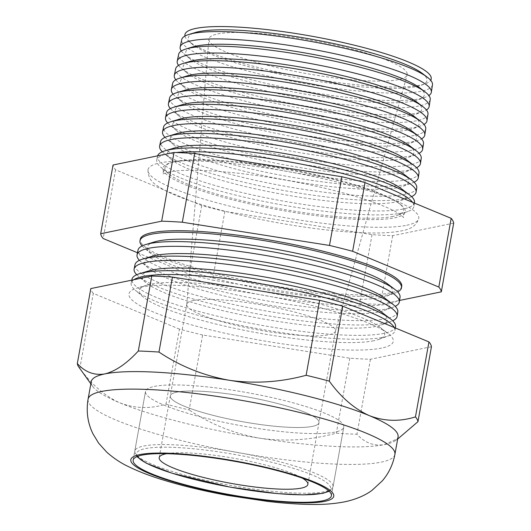 <?xml version="1.0" encoding="UTF-8"?>
<svg xmlns="http://www.w3.org/2000/svg" width="531" height="531" viewBox="0 0 531 531"><rect width="100%" height="100%" fill="white"/><g stroke="black" fill="none" stroke-linecap="round" stroke-linejoin="round"><path stroke-width="0.4" stroke-dasharray="2.65 1.99" d="M173.697 162.028A123.092 20.556 -169.8 0 0 170.146 162.911A123.092 20.556 -169.8 0 0 163.229 170.318A123.092 20.556 -169.8 0 0 262.852 206.771A123.092 20.556 -169.8 0 0 394.52 217.836A123.092 20.556 -169.8 0 0 404.244 213.688A123.092 20.556 -169.8 0 0 400.341 204.329A123.092 20.556 -169.8 0 0 292.455 170.557A123.092 20.556 -169.8 0 0 173.697 162.028M406.746 225.263A137.549 22.972 -169.8 0 0 418.713 218.553A137.549 22.972 -169.8 0 0 314.259 176.763A137.549 22.972 -169.8 0 0 159.977 162.891A137.549 22.972 -169.8 0 0 147.97 169.84A137.549 22.972 -169.8 0 0 253.148 211.544A137.549 22.972 -169.8 0 0 406.746 225.263M373.778 340.756A124.559 20.802 10.2 0 1 251.329 331.696A124.559 20.802 10.2 0 1 143.217 296.982A124.559 20.802 10.2 0 1 146.729 285.174A124.559 20.802 10.2 0 1 150.319 284.277A124.559 20.802 10.2 0 1 270.498 292.92A124.559 20.802 10.2 0 1 379.672 327.089A124.559 20.802 10.2 0 1 378.849 339.375A124.559 20.802 10.2 0 1 373.778 340.756M381.59 348.09A134.29 22.428 10.2 0 1 211.318 330.043A134.29 22.428 10.2 0 1 136.792 288.167A134.29 22.428 10.2 0 1 140.669 287.205A134.29 22.428 10.2 0 1 270.233 296.517A134.29 22.428 10.2 0 1 387.942 333.355A134.29 22.428 10.2 0 1 381.59 348.09M394.334 327.554A134.004 22.382 10.2 0 1 394.964 330.534A134.004 22.382 10.2 0 1 388.712 335.798A134.004 22.382 10.2 0 1 383.263 337.285A134.004 22.382 10.2 0 1 251.528 327.527A134.004 22.382 10.2 0 1 135.219 290.185A134.004 22.382 10.2 0 1 131.197 283.076A134.004 22.382 10.2 0 1 133.832 279.731M395.562 326.625A133.898 22.362 10.2 0 1 383.867 333.368A133.898 22.362 10.2 0 1 233.733 319.881A133.898 22.362 10.2 0 1 132 279.206M382.267 312.659A124.559 20.802 10.2 0 1 381.444 324.952A124.559 20.802 10.2 0 1 376.379 326.333A124.559 20.802 10.2 0 1 253.924 317.266A124.559 20.802 10.2 0 1 145.813 282.552A124.559 20.802 10.2 0 1 149.324 270.75M136.732 274.733A133.62 22.315 -169.8 0 0 138.14 276.034A133.62 22.315 -169.8 0 0 254.117 313.27A133.62 22.315 -169.8 0 0 385.473 322.994A133.62 22.315 -169.8 0 0 390.909 321.514A133.62 22.315 -169.8 0 0 392.681 320.784M397.805 311.923A133.5 22.295 10.2 0 1 386.15 318.64A133.5 22.295 10.2 0 1 236.454 305.192A133.5 22.295 10.2 0 1 135.02 264.637M401.728 286.209A132.81 22.183 10.2 0 1 390.132 292.9A132.81 22.183 10.2 0 1 241.213 279.518A132.81 22.183 10.2 0 1 140.303 239.176M142.102 245.933A132.856 22.189 -169.8 0 0 143.981 247.731A132.856 22.189 -169.8 0 0 259.294 284.755A132.856 22.189 -169.8 0 0 389.893 294.42A132.856 22.189 -169.8 0 0 395.296 292.953A132.856 22.189 -169.8 0 0 397.686 291.917M387.457 283.806A124.559 20.802 10.2 0 1 386.634 296.092A124.559 20.802 10.2 0 1 381.57 297.473A124.559 20.802 10.2 0 1 259.115 288.413A124.559 20.802 10.2 0 1 151.01 253.699A124.559 20.802 10.2 0 1 154.514 241.89M400.049 297.214A133.108 22.229 10.2 0 1 388.426 303.918A133.108 22.229 10.2 0 1 239.176 290.51A133.108 22.229 10.2 0 1 138.04 250.074M139.414 260.329A133.235 22.256 -169.8 0 0 141.06 261.883A133.235 22.256 -169.8 0 0 256.705 299.013A133.235 22.256 -169.8 0 0 387.683 308.71A133.235 22.256 -169.8 0 0 393.106 307.23A133.235 22.256 -169.8 0 0 395.19 306.354M384.862 298.23A124.559 20.802 10.2 0 1 384.039 310.522A124.559 20.802 10.2 0 1 378.975 311.903A124.559 20.802 10.2 0 1 256.519 302.836A124.559 20.802 10.2 0 1 148.414 268.128A124.559 20.802 10.2 0 1 151.919 256.32M422.118 73.278A121.227 20.244 10.2 0 1 421.315 85.239A121.227 20.244 10.2 0 1 416.39 86.58A121.227 20.244 10.2 0 1 297.214 77.758A121.227 20.244 10.2 0 1 191.996 43.98A121.227 20.244 10.2 0 1 195.415 32.491M184.954 36.068A125.124 20.895 -169.8 0 0 188.697 41.172A125.124 20.895 -169.8 0 0 297.294 76.039A125.124 20.895 -169.8 0 0 420.3 85.146A125.124 20.895 -169.8 0 0 425.391 83.759A125.124 20.895 -169.8 0 0 430.681 80.281M432.466 84.821A127.407 21.28 10.2 0 1 421.342 91.239A127.407 21.28 10.2 0 1 278.49 78.402A127.407 21.28 10.2 0 1 181.688 39.699M419.523 87.708A121.227 20.244 10.2 0 1 418.72 99.669A121.227 20.244 10.2 0 1 413.788 101.009A121.227 20.244 10.2 0 1 294.619 92.188A121.227 20.244 10.2 0 1 189.401 58.403A121.227 20.244 10.2 0 1 192.819 46.914M181.31 50.996A127.606 21.313 -169.8 0 0 183.998 53.817A127.606 21.313 -169.8 0 0 294.751 89.374A127.606 21.313 -169.8 0 0 420.194 98.66A127.606 21.313 -169.8 0 0 425.384 97.246A127.606 21.313 -169.8 0 0 428.889 95.54M430.223 99.529A127.798 21.346 10.2 0 1 419.065 105.961A127.798 21.346 10.2 0 1 275.768 93.091A127.798 21.346 10.2 0 1 178.668 54.268M416.928 102.131A121.227 20.244 10.2 0 1 416.125 114.092A121.227 20.244 10.2 0 1 411.193 115.439A121.227 20.244 10.2 0 1 292.023 106.618A121.227 20.244 10.2 0 1 186.806 72.833A121.227 20.244 10.2 0 1 190.224 61.344M178.562 65.386A127.984 21.373 -169.8 0 0 181.078 67.968A127.984 21.373 -169.8 0 0 292.163 103.638A127.984 21.373 -169.8 0 0 417.983 112.95A127.984 21.373 -169.8 0 0 423.187 111.53A127.984 21.373 -169.8 0 0 426.446 109.99M427.979 114.231A128.197 21.413 10.2 0 1 416.789 120.69A128.197 21.413 10.2 0 1 273.047 107.773A128.197 21.413 10.2 0 1 175.648 68.831M414.333 116.561A121.227 20.244 10.2 0 1 413.53 128.522A121.227 20.244 10.2 0 1 408.598 129.863A121.227 20.244 10.2 0 1 289.428 121.041A121.227 20.244 10.2 0 1 184.211 87.263A121.227 20.244 10.2 0 1 187.629 75.767M175.827 79.776A128.369 21.439 -169.8 0 0 178.157 82.119A128.369 21.439 -169.8 0 0 289.574 117.895A128.369 21.439 -169.8 0 0 415.773 127.234A128.369 21.439 -169.8 0 0 420.99 125.814A128.369 21.439 -169.8 0 0 423.997 124.433M425.736 128.94A128.588 21.479 10.2 0 1 414.505 135.412A128.588 21.479 10.2 0 1 270.325 122.462A128.588 21.479 10.2 0 1 172.621 83.4M411.737 130.991A121.227 20.244 10.2 0 1 410.934 142.952A121.227 20.244 10.2 0 1 406.003 144.293A121.227 20.244 10.2 0 1 286.833 135.471A121.227 20.244 10.2 0 1 181.615 101.686A121.227 20.244 10.2 0 1 185.034 90.197M173.106 94.173A128.754 21.505 -169.8 0 0 175.237 96.27A128.754 21.505 -169.8 0 0 286.986 132.153A128.754 21.505 -169.8 0 0 413.563 141.525A128.754 21.505 -169.8 0 0 418.8 140.098A128.754 21.505 -169.8 0 0 421.528 138.87M423.492 143.642A128.987 21.545 10.2 0 1 412.229 150.14A128.987 21.545 10.2 0 1 267.604 137.144A128.987 21.545 10.2 0 1 169.601 97.963M409.142 145.414A121.227 20.244 10.2 0 1 408.339 157.375A121.227 20.244 10.2 0 1 403.407 158.723A121.227 20.244 10.2 0 1 284.231 149.901A121.227 20.244 10.2 0 1 179.02 116.116A121.227 20.244 10.2 0 1 182.432 104.627M170.398 108.57A129.133 21.565 -169.8 0 0 172.316 110.421A129.133 21.565 -169.8 0 0 284.397 146.41A129.133 21.565 -169.8 0 0 411.352 155.809A129.133 21.565 -169.8 0 0 416.603 154.375A129.133 21.565 -169.8 0 0 419.052 153.306M421.242 158.351A129.378 21.612 10.2 0 1 409.952 164.862A129.378 21.612 10.2 0 1 264.883 151.833A129.378 21.612 10.2 0 1 166.581 112.532M406.547 159.844A121.227 20.244 10.2 0 1 405.744 171.805A121.227 20.244 10.2 0 1 400.812 173.146A121.227 20.244 10.2 0 1 281.636 164.325A121.227 20.244 10.2 0 1 176.425 130.546A121.227 20.244 10.2 0 1 179.836 119.05M167.696 122.966A129.518 21.632 -169.8 0 0 169.396 124.579A129.518 21.632 -169.8 0 0 281.808 160.667A129.518 21.632 -169.8 0 0 409.142 170.099A129.518 21.632 -169.8 0 0 414.406 168.659A129.518 21.632 -169.8 0 0 416.556 167.743M418.999 173.053A129.776 21.671 10.2 0 1 407.669 179.591A129.776 21.671 10.2 0 1 262.155 166.515A129.776 21.671 10.2 0 1 163.561 127.095M403.952 174.274A121.227 20.244 10.2 0 1 403.142 186.235A121.227 20.244 10.2 0 1 398.217 187.576A121.227 20.244 10.2 0 1 279.04 178.755A121.227 20.244 10.2 0 1 173.829 144.97A121.227 20.244 10.2 0 1 177.241 133.48M165.015 137.37A129.903 21.698 -169.8 0 0 166.475 138.73A129.903 21.698 -169.8 0 0 279.226 174.931A129.903 21.698 -169.8 0 0 406.925 184.383A129.903 21.698 -169.8 0 0 412.209 182.943A129.903 21.698 -169.8 0 0 414.054 182.179M416.755 187.762A130.168 21.738 10.2 0 1 405.392 194.313A130.168 21.738 10.2 0 1 259.433 181.204A130.168 21.738 10.2 0 1 160.535 141.658M401.35 188.697A121.227 20.244 10.2 0 1 400.547 200.658A121.227 20.244 10.2 0 1 395.622 202.006A121.227 20.244 10.2 0 1 276.445 193.178A121.227 20.244 10.2 0 1 171.228 159.4A121.227 20.244 10.2 0 1 174.646 147.91M162.347 151.773A130.287 21.758 -169.8 0 0 163.555 152.882A130.287 21.758 -169.8 0 0 276.638 189.189A130.287 21.758 -169.8 0 0 404.715 198.667A130.287 21.758 -169.8 0 0 410.012 197.227A130.287 21.758 -169.8 0 0 411.538 196.609M414.512 202.464A130.566 21.804 10.2 0 1 403.109 209.041A130.566 21.804 10.2 0 1 256.712 195.886A130.566 21.804 10.2 0 1 157.515 156.227A130.566 21.804 10.2 0 1 157.614 155.842M393.026 216.429A121.227 20.244 10.2 0 1 273.85 207.608A121.227 20.244 10.2 0 1 168.632 173.823A121.227 20.244 10.2 0 1 172.051 162.333A121.227 20.244 10.2 0 1 175.549 161.464A121.227 20.244 10.2 0 1 292.508 169.874A121.227 20.244 10.2 0 1 398.754 203.127A121.227 20.244 10.2 0 1 397.951 215.088A121.227 20.244 10.2 0 1 393.026 216.429M412.567 202.324A130.666 21.824 10.2 0 1 413.914 206.373A130.666 21.824 10.2 0 1 407.821 211.511A130.666 21.824 10.2 0 1 402.505 212.958A130.666 21.824 10.2 0 1 274.049 203.446A130.666 21.824 10.2 0 1 160.634 167.033A130.666 21.824 10.2 0 1 156.711 160.096A130.666 21.824 10.2 0 1 168.088 153.711A130.666 21.824 10.2 0 1 176.08 152.53M399.644 437.717L384.464 444.6A155.875 26.032 10.2 0 1 259.739 438.214A155.875 26.032 10.2 0 1 119.913 402.876A155.875 26.032 10.2 0 1 92.666 386.402A155.875 26.032 10.2 0 1 91.232 381.663M154.295 386.429A100.717 16.819 10.2 0 1 267.02 396.531A100.717 16.819 10.2 0 1 343.769 427.097A100.717 16.819 10.2 0 1 334.988 432.095A100.717 16.819 10.2 0 1 222.27 421.999A100.717 16.819 10.2 0 1 145.514 391.427A100.717 16.819 10.2 0 1 154.295 386.429A100.717 16.819 10.2 0 1 267.02 396.531A100.717 16.819 10.2 0 1 343.769 427.097A100.717 16.819 10.2 0 1 334.988 432.095A100.717 16.819 10.2 0 1 222.27 421.999A100.717 16.819 10.2 0 1 145.514 391.427A100.717 16.819 10.2 0 1 154.295 386.429M193.37 300.519A75.541 12.618 10.2 0 1 277.912 308.099A75.541 12.618 10.2 0 1 335.473 331.025A75.541 12.618 10.2 0 1 335.426 331.218A75.541 12.618 10.2 0 1 328.888 334.776A75.541 12.618 10.2 0 1 244.924 327.322A75.541 12.618 10.2 0 1 186.759 304.469A75.541 12.618 10.2 0 1 186.779 304.27A75.541 12.618 10.2 0 1 193.37 300.519M176.883 392.137A75.541 12.618 10.2 0 1 261.425 399.71A75.541 12.618 10.2 0 1 318.992 422.643A75.541 12.618 10.2 0 1 312.401 426.386A75.541 12.618 10.2 0 1 227.865 418.813A75.541 12.618 10.2 0 1 170.298 395.887A75.541 12.618 10.2 0 1 176.883 392.137A75.541 12.618 10.2 0 1 261.425 399.71A75.541 12.618 10.2 0 1 318.992 422.643A75.541 12.618 10.2 0 1 312.401 426.386A75.541 12.618 10.2 0 1 227.865 418.813A75.541 12.618 10.2 0 1 170.298 395.887A75.541 12.618 10.2 0 1 176.883 392.137M217.717 33.951A100.717 16.819 10.2 0 1 331.205 44.212A100.717 16.819 10.2 0 1 407.131 74.878A100.717 16.819 10.2 0 1 398.409 79.617A100.717 16.819 10.2 0 1 286.461 69.68A100.717 16.819 10.2 0 1 208.902 39.208A100.717 16.819 10.2 0 1 217.717 33.951M453.68 223.139L392.688 235.691A173.02 28.9 10.2 0 1 372.039 234.636L224.872 211.418A173.02 28.9 10.2 0 1 201.727 205.57L115.546 169.807A173.02 28.9 10.2 0 1 113.043 165.015M431.444 346.71L370.452 359.261A173.02 28.9 10.2 0 1 349.803 358.206L202.636 334.988L189.149 409.965A173.02 28.9 10.2 0 1 165.997 404.118C150.446 409.036 135.086 408.624 119.913 402.876C105.085 396.239 91.724 384.729 79.823 368.355A173.02 28.9 10.2 0 1 78.946 367.246M202.636 334.988A173.02 28.9 10.2 0 1 179.491 329.14L165.997 404.118M179.491 329.14L93.31 293.377L79.823 368.355M93.31 293.377A173.02 28.9 10.2 0 1 90.814 288.585M398.058 436.867A155.875 26.032 10.2 0 1 395.057 440.81A155.875 26.032 10.2 0 1 384.464 444.6C373.93 446.299 364.757 442.841 356.965 434.239A173.02 28.9 10.2 0 1 336.315 433.183C311.1 440.086 285.572 441.765 259.739 438.214C234.357 433.747 210.827 424.329 189.149 409.965M370.452 359.261L356.965 434.239M349.803 358.206L336.315 433.183M224.872 211.418L212.506 280.129L359.673 303.347A173.02 28.9 -169.8 0 0 380.322 304.402L399.558 300.446M372.039 234.636L359.673 303.347M392.688 235.691L380.322 304.402M115.546 169.807L103.18 238.519M201.727 205.57L189.361 274.281A173.02 28.9 -169.8 0 0 212.506 280.129M137.489 252.756L189.361 274.281M166.668 453.7A75.541 12.618 10.2 0 1 235.771 458.578A75.541 12.618 10.2 0 1 302.245 478.092M394.905 454.383A155.875 26.032 10.2 0 1 381.311 462.116A155.875 26.032 10.2 0 1 206.864 446.485A155.875 26.032 10.2 0 1 88.08 399.179M137.37 456.434A98.56 16.461 10.2 0 1 145.129 448.649A98.56 16.461 10.2 0 1 263.137 460.244A98.56 16.461 10.2 0 1 328.749 490.87M324.262 491.733A100.717 16.819 10.2 0 1 211.537 481.63A100.717 16.819 10.2 0 1 134.788 451.065A100.717 16.819 10.2 0 1 143.569 446.067A100.717 16.819 10.2 0 1 256.287 456.162A100.717 16.819 10.2 0 1 333.043 486.735A100.717 16.819 10.2 0 1 324.262 491.733M163.229 170.318L163.369 172.243L162.453 174.115L168.579 172.057C196.304 166.183 275.158 175.33 334.298 190.583C351.369 194.917 365.919 199.344 377.953 203.871C388.088 207.74 395.396 211.205 399.876 214.265L403.646 217.511L403.441 215.44L404.244 213.688M147.97 169.84C147.963 176.936 151.282 182.365 157.913 186.135C168.878 193.808 192.448 202.942 228.542 212.174C259.964 220.046 291.957 225.894 324.507 229.711C342.681 231.795 358.75 232.883 372.716 232.983C384.437 233.076 393.989 232.379 401.37 230.892C410.914 229.352 416.696 225.237 418.713 218.553M146.729 285.174L136.792 288.167M143.217 296.982L135.219 290.185M131.801 280.149L131.197 283.076M145.813 282.552L138.14 276.034M151.01 253.699L143.981 247.731M148.414 268.128L141.06 261.883M191.996 43.98L188.697 41.172M189.401 58.403L183.998 53.817M186.806 72.833L181.078 67.968M184.211 87.263L178.157 82.119M181.615 101.686L175.237 96.27M179.02 116.116L172.316 110.421M176.425 130.546L169.396 124.579M173.829 144.97L166.475 138.73M171.228 159.4L163.555 152.882M168.632 173.823L160.634 167.033M331.41 495.808L343.769 427.097L333.043 486.735L331.689 489.39L329.174 491.261M307.88 484.372L335.473 331.025M335.426 331.218L407.131 74.878M157.515 156.227L156.711 160.096M172.051 162.333L170.146 162.911M398.754 203.127L400.341 204.329M414.419 203.088L413.914 206.373M186.759 304.469L208.902 39.208M159.194 457.616L186.779 304.27M133.155 460.138L145.514 391.427L134.788 451.065L135.126 454.025L136.832 456.653M397.951 215.088L407.821 211.511M400.547 200.658L410.012 197.227M403.142 186.235L412.209 182.943M405.744 171.805L414.406 168.659M408.339 157.375L416.603 154.375M410.934 142.952L418.8 140.098M413.53 128.522L420.99 125.814M416.125 114.092L423.187 111.53M418.72 99.669L425.384 97.246M421.315 85.239L425.391 83.759M384.039 310.522L393.106 307.23M386.634 296.092L395.296 292.953M381.444 324.952L390.909 321.514M395.356 327.979L394.964 330.534M378.849 339.375L388.712 335.798M379.672 327.089L387.942 333.355M395.057 440.81L397.666 439.051M92.666 386.402L90.841 383.847"/><path stroke-width="0.8" d="M133.832 279.731A134.004 22.382 10.2 0 1 142.859 276.525A134.004 22.382 10.2 0 1 284.357 288.194A134.004 22.382 10.2 0 1 394.334 327.554M131.801 280.149L132 279.206A133.898 22.362 10.2 0 1 139.792 273.618A133.898 22.362 10.2 0 1 143.655 272.655A133.898 22.362 10.2 0 1 272.841 281.941A133.898 22.362 10.2 0 1 390.199 318.673A133.898 22.362 10.2 0 1 395.562 326.625L395.356 327.979M139.792 273.618L149.324 270.75A124.559 20.802 10.2 0 1 152.915 269.854A124.559 20.802 10.2 0 1 273.093 278.49A124.559 20.802 10.2 0 1 382.267 312.659L390.199 318.673M392.681 320.784A133.62 22.315 -169.8 0 0 397.142 316.27A133.62 22.315 -169.8 0 0 295.017 275.748A133.62 22.315 -169.8 0 0 145.759 262.414A133.62 22.315 -169.8 0 0 134.131 268.945A133.62 22.315 -169.8 0 0 136.732 274.733M134.131 268.945L135.02 264.637A133.5 22.295 10.2 0 1 142.793 259.068A133.5 22.295 10.2 0 1 146.642 258.112A133.5 22.295 10.2 0 1 275.45 267.365A133.5 22.295 10.2 0 1 392.462 303.991A133.5 22.295 10.2 0 1 397.805 311.923L397.142 316.27M139.992 240.682L140.303 239.176A132.81 22.183 10.2 0 1 151.866 232.678A132.81 22.183 10.2 0 1 300.221 245.939A132.81 22.183 10.2 0 1 401.728 286.209L401.496 287.736A132.856 22.189 -169.8 0 0 299.955 247.446A132.856 22.189 -169.8 0 0 151.554 234.184A132.856 22.189 -169.8 0 0 139.992 240.682A132.856 22.189 -169.8 0 0 142.102 245.933M137.058 254.814L138.04 250.074A133.108 22.229 10.2 0 1 145.793 244.519L154.514 241.89A124.559 20.802 10.2 0 1 158.112 241.001A124.559 20.802 10.2 0 1 278.284 249.636A124.559 20.802 10.2 0 1 387.457 283.806L394.719 289.309A133.108 22.229 10.2 0 1 400.049 297.214L399.319 302A133.235 22.256 -169.8 0 0 297.486 261.597A133.235 22.256 -169.8 0 0 148.66 248.296A133.235 22.256 -169.8 0 0 137.058 254.814A133.235 22.256 -169.8 0 0 139.414 260.329M145.793 244.519A133.108 22.229 10.2 0 1 149.629 243.563A133.108 22.229 10.2 0 1 278.058 252.796A133.108 22.229 10.2 0 1 394.719 289.309M142.793 259.068L151.919 256.32A124.559 20.802 10.2 0 1 155.51 255.424A124.559 20.802 10.2 0 1 275.689 264.06A124.559 20.802 10.2 0 1 384.862 298.23L392.462 303.991M180.168 47.047L181.688 39.699A127.407 21.28 10.2 0 1 189.109 34.389L195.415 32.491A121.227 20.244 10.2 0 1 198.913 31.614A121.227 20.244 10.2 0 1 315.872 40.024A121.227 20.244 10.2 0 1 422.118 73.278L427.369 77.254A127.407 21.28 10.2 0 1 432.466 84.821L431.338 92.235A127.606 21.313 -169.8 0 0 333.813 53.545A127.606 21.313 -169.8 0 0 191.273 40.807A127.606 21.313 -169.8 0 0 180.168 47.047A127.606 21.313 -169.8 0 0 181.31 50.996M430.681 80.281A125.124 20.895 -169.8 0 0 339.906 41.843A125.124 20.895 -169.8 0 0 195.833 28.415A125.124 20.895 -169.8 0 0 184.954 36.068M189.109 34.389A127.407 21.28 10.2 0 1 192.78 33.473A127.407 21.28 10.2 0 1 315.699 42.307A127.407 21.28 10.2 0 1 427.369 77.254M177.235 61.178L178.668 54.268A127.798 21.346 10.2 0 1 186.109 48.938L192.819 46.914A121.227 20.244 10.2 0 1 196.311 46.044A121.227 20.244 10.2 0 1 313.27 54.447A121.227 20.244 10.2 0 1 419.523 87.708L425.112 91.936A127.798 21.346 10.2 0 1 430.223 99.529L429.161 106.505A127.984 21.373 -169.8 0 0 331.337 67.696A127.984 21.373 -169.8 0 0 188.379 54.919A127.984 21.373 -169.8 0 0 177.235 61.178A127.984 21.373 -169.8 0 0 178.562 65.386M186.109 48.938A127.798 21.346 10.2 0 1 189.793 48.016A127.798 21.346 10.2 0 1 313.098 56.877A127.798 21.346 10.2 0 1 425.112 91.936M174.301 75.309L175.648 68.831A128.197 21.413 10.2 0 1 183.109 63.488L190.224 61.344A121.227 20.244 10.2 0 1 193.715 60.474A121.227 20.244 10.2 0 1 310.675 68.877A121.227 20.244 10.2 0 1 416.928 102.131L422.849 106.618A128.197 21.413 10.2 0 1 427.979 114.231L426.984 120.769A128.369 21.439 -169.8 0 0 328.868 81.847A128.369 21.439 -169.8 0 0 185.478 69.03A128.369 21.439 -169.8 0 0 174.301 75.309A128.369 21.439 -169.8 0 0 175.827 79.776M183.109 63.488A128.197 21.413 10.2 0 1 186.806 62.565A128.197 21.413 10.2 0 1 310.489 71.453A128.197 21.413 10.2 0 1 422.849 106.618M171.374 89.44L172.621 83.4A128.588 21.479 10.2 0 1 180.109 78.03L187.629 75.767A121.227 20.244 10.2 0 1 191.12 74.898A121.227 20.244 10.2 0 1 308.08 83.307A121.227 20.244 10.2 0 1 414.333 116.561L420.585 121.3A128.588 21.479 10.2 0 1 425.736 128.94L424.8 135.04A128.754 21.505 -169.8 0 0 326.399 95.998A128.754 21.505 -169.8 0 0 182.578 83.141A128.754 21.505 -169.8 0 0 171.374 89.44A128.754 21.505 -169.8 0 0 173.106 94.173M180.109 78.03A128.588 21.479 10.2 0 1 183.819 77.108A128.588 21.479 10.2 0 1 307.88 86.029A128.588 21.479 10.2 0 1 420.585 121.3M168.44 103.572L169.601 97.963A128.987 21.545 10.2 0 1 177.108 92.58L185.034 90.197A121.227 20.244 10.2 0 1 188.525 89.327A121.227 20.244 10.2 0 1 305.484 97.731A121.227 20.244 10.2 0 1 411.737 130.991L418.328 135.982A128.987 21.545 10.2 0 1 423.492 143.642L422.623 149.304A129.133 21.565 -169.8 0 0 323.93 110.149A129.133 21.565 -169.8 0 0 179.677 97.259A129.133 21.565 -169.8 0 0 168.44 103.572A129.133 21.565 -169.8 0 0 170.398 108.57M177.108 92.58A128.987 21.545 10.2 0 1 180.832 91.657A128.987 21.545 10.2 0 1 305.279 100.598A128.987 21.545 10.2 0 1 418.328 135.982M165.506 117.703L166.581 112.532A129.378 21.612 10.2 0 1 174.115 107.129L182.432 104.627A121.227 20.244 10.2 0 1 185.93 103.757A121.227 20.244 10.2 0 1 302.889 112.16A121.227 20.244 10.2 0 1 409.142 145.414L416.065 150.665A129.378 21.612 10.2 0 1 421.242 158.351L420.446 163.575A129.518 21.632 -169.8 0 0 321.454 124.3A129.518 21.632 -169.8 0 0 176.783 111.371A129.518 21.632 -169.8 0 0 165.506 117.703A129.518 21.632 -169.8 0 0 167.696 122.966M174.115 107.129A129.378 21.612 10.2 0 1 177.845 106.2A129.378 21.612 10.2 0 1 302.67 115.174A129.378 21.612 10.2 0 1 416.065 150.665M162.572 131.834L163.561 127.095A129.776 21.671 10.2 0 1 171.115 121.679L179.836 119.05A121.227 20.244 10.2 0 1 183.334 118.181A121.227 20.244 10.2 0 1 300.294 126.59A121.227 20.244 10.2 0 1 406.547 159.844L413.808 165.347A129.776 21.671 10.2 0 1 418.999 173.053L418.269 177.839A129.903 21.698 -169.8 0 0 318.985 138.452A129.903 21.698 -169.8 0 0 173.883 125.482A129.903 21.698 -169.8 0 0 162.572 131.834A129.903 21.698 -169.8 0 0 165.015 137.37M171.115 121.679A129.776 21.671 10.2 0 1 174.858 120.749A129.776 21.671 10.2 0 1 300.061 129.75A129.776 21.671 10.2 0 1 413.808 165.347M159.645 145.965L160.535 141.658A130.168 21.738 10.2 0 1 168.115 136.228L177.241 133.48A121.227 20.244 10.2 0 1 180.739 132.611A121.227 20.244 10.2 0 1 297.699 141.014A121.227 20.244 10.2 0 1 403.952 174.274L411.545 180.029A130.168 21.738 10.2 0 1 416.755 187.762L416.092 192.109A130.287 21.758 -169.8 0 0 316.516 152.603A130.287 21.758 -169.8 0 0 170.982 139.593A130.287 21.758 -169.8 0 0 159.645 145.965A130.287 21.758 -169.8 0 0 162.347 151.773M168.115 136.228A130.168 21.738 10.2 0 1 171.865 135.292A130.168 21.738 10.2 0 1 297.46 144.319A130.168 21.738 10.2 0 1 411.545 180.029M157.614 155.842A130.566 21.804 10.2 0 1 165.114 150.777L174.646 147.91A121.227 20.244 10.2 0 1 178.144 147.041A121.227 20.244 10.2 0 1 295.103 155.444A121.227 20.244 10.2 0 1 401.35 188.697L409.288 194.711A130.566 21.804 10.2 0 1 414.512 202.464L414.419 203.088M165.114 150.777A130.566 21.804 10.2 0 1 168.878 149.842A130.566 21.804 10.2 0 1 294.851 158.895A130.566 21.804 10.2 0 1 409.288 194.711M88.08 399.179C86.062 411.445 87.681 422.981 92.938 433.774L98.647 443.173L106.738 452.16C113.561 458.16 120.583 462.873 127.805 466.291C137.994 471.329 149.788 475.889 163.19 479.978C182.817 486.011 204.535 491.188 228.33 495.516L267.611 501.403C284.078 503.342 299.053 504.357 312.54 504.45C323.903 504.623 334.596 503.753 344.626 501.835C356.115 499.465 365.886 494.992 372.072 490.286L382.406 480.767C388.845 473.181 393.013 464.386 394.905 454.383A155.875 26.032 10.2 0 0 276.12 407.071A155.875 26.032 10.2 0 0 101.673 391.44A155.875 26.032 10.2 0 0 88.08 399.179L91.232 381.663A155.875 26.032 10.2 0 1 104.826 373.924C115.526 371.255 126.683 363.616 138.312 351.011A173.02 28.9 10.2 0 1 158.961 352.066C180.367 366.33 203.897 375.742 229.551 380.315C255.092 383.88 280.62 382.201 306.128 375.284A173.02 28.9 10.2 0 1 329.273 381.132C341.021 397.38 354.389 408.883 369.37 415.654C384.364 421.388 399.724 421.806 415.454 416.895A173.02 28.9 10.2 0 1 417.957 421.687L397.666 439.051M141.936 455.14A100.717 16.819 10.2 0 1 254.654 465.242A100.717 16.819 10.2 0 1 331.41 495.808A100.717 16.819 10.2 0 1 322.629 500.806A100.717 16.819 10.2 0 1 209.904 490.71A100.717 16.819 10.2 0 1 133.155 460.138A100.717 16.819 10.2 0 1 141.936 455.14M100.684 233.726L113.043 165.015L174.035 152.463A173.02 28.9 10.2 0 1 194.685 153.519L341.851 176.737A173.02 28.9 10.2 0 1 365.003 182.584L451.177 218.347A173.02 28.9 10.2 0 1 453.68 223.139L441.314 291.851A173.02 28.9 -169.8 0 0 438.818 287.059L352.637 251.296A173.02 28.9 -169.8 0 0 329.492 245.448L182.319 222.23A173.02 28.9 -169.8 0 0 161.67 221.175L100.684 233.726A173.02 28.9 -169.8 0 0 103.18 238.519L137.489 252.756M90.841 383.847L78.946 367.246A173.02 28.9 10.2 0 1 77.32 363.562C85.119 372.165 94.286 375.623 104.826 373.924A155.875 26.032 10.2 0 1 229.551 380.315A155.875 26.032 10.2 0 1 369.37 415.654A155.875 26.032 10.2 0 1 398.058 436.867L394.905 454.383M138.312 351.011L151.8 276.034L90.814 288.585L77.32 363.562M151.8 276.034A173.02 28.9 10.2 0 1 172.449 277.089L158.961 352.066M172.449 277.089L319.622 300.307L306.128 375.284M319.622 300.307A173.02 28.9 10.2 0 1 342.767 306.155L329.273 381.132M342.767 306.155L428.948 341.918L415.454 416.895M428.948 341.918A173.02 28.9 10.2 0 1 431.444 346.71L417.957 421.687M426.446 109.99A127.984 21.373 -169.8 0 0 429.161 106.505M423.997 124.433A128.369 21.439 -169.8 0 0 426.984 120.769M421.528 138.87A128.754 21.505 -169.8 0 0 424.8 135.04M419.052 153.306A129.133 21.565 -169.8 0 0 422.623 149.304M416.556 167.743A129.518 21.632 -169.8 0 0 420.446 163.575M414.054 182.179A129.903 21.698 -169.8 0 0 418.269 177.839M411.538 196.609A130.287 21.758 -169.8 0 0 416.092 192.109M176.08 152.53A130.666 21.824 10.2 0 1 311.471 166.203A130.666 21.824 10.2 0 1 412.567 202.324M428.889 95.54A127.606 21.313 -169.8 0 0 431.338 92.235M399.558 300.446L441.314 291.851M451.177 218.347L438.818 287.059M365.003 182.584L352.637 251.296M341.851 176.737L329.492 245.448M194.685 153.519L182.319 222.23M174.035 152.463L161.67 221.175M395.19 306.354A133.235 22.256 -169.8 0 0 399.319 302M397.686 291.917A132.856 22.189 -169.8 0 0 401.496 287.736M302.245 478.092A75.541 12.618 10.2 0 1 307.88 484.372A75.541 12.618 10.2 0 1 301.296 488.122A75.541 12.618 10.2 0 1 216.754 480.542A75.541 12.618 10.2 0 1 159.194 457.616A75.541 12.618 10.2 0 1 165.778 453.866A75.541 12.618 10.2 0 1 166.668 453.7M139.786 454.596A103.12 17.224 -169.8 0 0 190.41 486.588A103.12 17.224 -169.8 0 0 324.78 501.35A103.12 17.224 -169.8 0 0 274.155 469.358A103.12 17.224 -169.8 0 0 139.786 454.596M328.749 490.87A98.56 16.461 10.2 0 1 321.945 493.339A98.56 16.461 10.2 0 1 219.495 485.082A98.56 16.461 10.2 0 1 137.37 456.434M136.832 456.653L146.344 463.238L172.157 473.267L229.936 487.1L277.209 493.591L303.141 494.872L322.762 493.359L329.174 491.261"/></g></svg>
